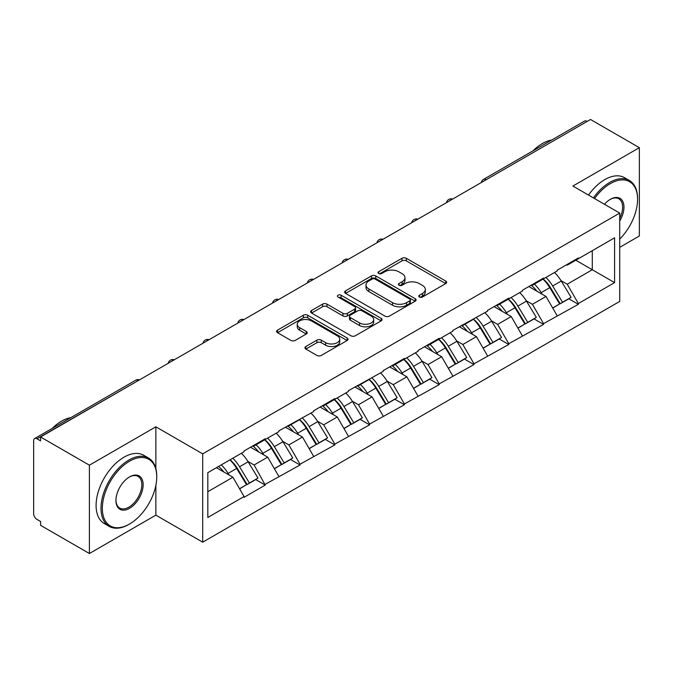 <?xml version="1.0" encoding="UTF-8"?>
<svg xmlns="http://www.w3.org/2000/svg" width="673" height="673" viewBox="0 0 673 673"><rect width="100%" height="100%" fill="white"/><g stroke="black" fill="none" stroke-linecap="round" stroke-linejoin="round"><path stroke-width="1.01" d="M419.414 297.012A2.17 1.253 0 0 0 422.476 297.012L445.736 283.577A3.096 1.783 0 0 0 446.645 282.315A3.096 1.783 0 0 0 445.736 281.053L406.332 258.306A3.096 1.783 0 0 0 401.958 258.306L378.697 271.732A2.17 1.253 0 0 0 378.058 272.615A2.17 1.253 0 0 0 378.697 273.499A2.17 1.253 0 0 0 381.759 273.499L384.771 271.766A9.91 5.721 0 0 1 398.778 271.766L402.067 273.659A9.91 5.721 0 0 1 404.969 277.705A9.91 5.721 0 0 1 402.067 281.751L399.055 283.484A2.17 1.253 0 0 0 398.416 284.368A2.17 1.253 0 0 0 399.055 285.259A2.17 1.253 0 0 0 402.118 285.259L405.129 283.518A9.91 5.721 0 0 1 419.136 283.518L422.425 285.411A9.91 5.721 0 0 1 425.319 289.457A9.91 5.721 0 0 1 422.425 293.504L419.414 295.237A2.17 1.253 0 0 0 418.774 296.128A2.17 1.253 0 0 0 419.414 297.012L419.414 295.237M305.853 346.519A3.096 1.783 0 0 0 304.953 347.781A3.096 1.783 0 0 0 305.853 349.043L316.907 355.428A3.096 1.783 0 0 0 321.29 355.428L347.117 340.513A3.096 1.783 0 0 0 348.025 339.251A3.096 1.783 0 0 0 347.117 337.989L307.721 315.242A3.096 1.783 0 0 0 303.338 315.242L277.512 330.149A3.096 1.783 0 0 0 276.603 331.419A3.096 1.783 0 0 0 277.512 332.681L290.862 340.387A3.096 1.783 0 0 0 295.237 340.387L306.291 334.01A3.096 1.783 0 0 0 307.199 332.74A3.096 1.783 0 0 0 306.291 331.478L299.67 327.658A8.278 4.778 0 0 1 297.247 324.277A8.278 4.778 0 0 1 302.362 319.86A8.278 4.778 0 0 1 311.38 320.895L337.324 335.869A8.278 4.778 0 0 1 339.747 339.251A8.278 4.778 0 0 1 334.641 343.667A8.278 4.778 0 0 1 325.614 342.633L321.29 340.134A3.096 1.783 0 0 0 316.907 340.134L305.853 346.519L305.853 349.043M155.858 426.817L89.4 465.186L40.565 436.996L590.507 119.483L639.35 147.681L572.891 186.051L619.724 213.089L202.691 453.863L155.858 426.817L155.858 468.568M384.99 316.125A3.096 1.783 0 0 0 389.364 316.125L415.199 301.21A3.096 1.783 0 0 0 416.107 299.948A3.096 1.783 0 0 0 415.199 298.686L375.795 275.938A3.096 1.783 0 0 0 371.42 275.938L345.586 290.845A3.096 1.783 0 0 0 344.677 292.116A3.096 1.783 0 0 0 345.586 293.378L384.99 316.125M338.898 297.474A2.17 1.253 0 0 1 341.102 297.786L341.102 295.211L381.162 318.337A3.096 1.783 0 0 1 382.062 319.599A3.096 1.783 0 0 1 381.162 320.861L355.327 335.777A3.096 1.783 0 0 1 350.953 335.777L311.549 313.029L311.549 310.497A3.096 1.783 0 0 0 310.64 311.767A3.096 1.783 0 0 0 311.549 313.029M311.549 310.497L322.603 304.12A3.096 1.783 0 0 1 326.977 304.12L342.961 313.34A3.096 1.783 0 0 0 347.335 313.34L354.671 309.109A3.096 1.783 0 0 0 355.58 307.847A3.096 1.783 0 0 0 354.671 306.585L338.031 296.978A2.17 1.253 0 0 1 337.4 296.095A2.17 1.253 0 0 1 338.738 294.934A2.17 1.253 0 0 1 341.102 295.211M89.4 465.186L89.4 553.517L155.858 515.148L202.691 542.186L202.691 453.863M202.691 542.186L619.724 301.411L619.724 213.089M230.057 459.819A21.132 12.198 -120 0 1 237.291 468.282L247.134 484.543L255.723 479.58L265.246 485.082L254.1 465.001L247.916 461.434M265.246 485.082L244.063 497.313L244.063 496.539L207.822 517.461L207.822 472.656L244.063 451.734L244.063 450.96L265.246 438.729L265.246 439.503L278.849 431.645L278.849 430.88L313.643 411.565L313.643 410.791L334.826 398.559L334.826 399.333L348.429 391.476L348.429 390.702L383.223 371.395L383.223 370.621L404.406 358.389L404.406 359.163L418.009 351.306L418.009 350.532L439.2 338.3L439.2 339.074L452.803 331.217L452.803 330.451L487.589 311.136L487.589 310.362L508.78 298.131L508.78 298.905L522.383 291.047L522.383 290.273L543.565 278.042L543.565 278.815L557.168 270.967L557.168 270.193L578.359 257.961L578.359 258.735L614.592 237.813L614.592 282.618L578.359 303.54L567.204 284.225L561.03 280.658M543.161 279.051A21.132 12.198 -120 0 1 550.396 287.506L560.247 303.767L568.828 298.812L578.359 304.314L578.359 303.54M578.359 304.314L543.565 323.629L532.419 304.314L526.236 300.747M508.376 299.14A21.132 12.198 -120 0 1 515.611 307.595L525.453 323.856L534.042 318.901L543.565 324.394L543.565 323.629M543.565 324.394L508.78 343.71L497.625 324.394L491.45 320.828M473.582 319.221A21.132 12.198 -120 0 1 480.816 327.684L490.667 343.937L499.248 338.982L508.78 344.483L508.78 343.71M508.78 344.483L473.985 363.799L462.839 344.483L456.656 340.917M438.796 339.31A21.132 12.198 -120 0 1 446.031 347.764L455.873 364.026L464.463 359.071L473.985 364.573L473.985 363.799M473.985 364.573L439.2 383.879L428.045 364.573L421.87 361.006M404.002 359.39A21.132 12.198 -120 0 1 411.237 367.853L421.088 384.115L429.668 379.151L439.2 384.653L439.2 383.879M439.2 384.653L404.406 403.968L393.259 384.653L387.076 381.086M369.216 379.479A21.132 12.198 -120 0 1 376.451 387.934L386.294 404.195L394.883 399.24L404.406 404.742L404.406 403.968M404.406 404.742L369.62 424.057L358.465 404.742L352.29 401.175M334.422 399.569A21.132 12.198 -120 0 1 341.657 408.023L351.508 424.284L360.089 419.329L369.62 424.823L369.62 424.057M369.62 424.823L334.826 444.138L323.679 424.823L317.496 421.256M299.636 419.649A21.132 12.198 -120 0 1 306.871 428.112L316.714 444.365L325.303 439.41L334.826 444.912L334.826 444.138M334.826 444.912L300.04 464.227L288.885 444.912L282.71 441.345M264.842 439.738A21.132 12.198 -120 0 1 272.077 448.193L281.928 464.454L290.509 459.499L300.04 465.001L300.04 464.227M300.04 465.001L265.246 484.308M253.427 445.551L254.1 445.938L265.246 439.503M254.1 465.001L267.703 457.144L250.533 447.225M278.849 476.459L267.703 457.144M288.221 425.471L288.885 425.858L300.04 419.414M288.885 444.912L302.488 437.055L285.318 427.145M313.643 456.37L302.488 437.055M323.006 405.382L323.679 405.769L334.826 399.333M323.679 424.823L337.282 416.974L320.104 407.056M348.429 436.289L337.282 416.974M357.8 385.301L358.465 385.688L369.62 379.244M358.465 404.742L372.068 396.885L354.898 386.975M383.223 416.2L372.068 396.885M392.586 365.212L393.259 365.599L404.406 359.163M393.259 384.653L406.862 376.804L389.684 366.886M418.009 396.111L406.862 376.804M427.38 345.123L428.045 345.51L439.2 339.074M428.045 364.573L441.648 356.715L424.478 346.797M452.803 376.03L441.648 356.715M462.166 325.042L462.839 325.429L473.985 318.985M462.839 344.483L476.442 336.626L459.264 326.716M487.589 355.941L476.442 336.626M496.96 304.953L497.625 305.34L508.78 298.905M497.625 324.394L511.228 316.546L494.058 306.627M522.383 335.861L511.228 316.546M531.746 284.872L532.419 285.259L543.565 278.815M532.419 304.314L546.022 296.457L528.843 286.547M557.168 315.772L546.022 296.457M587.167 121.418L486.142 179.741M484.72 180.566A4.728 2.734 120 0 1 485.914 179.615A4.728 2.734 60 0 0 483.55 179.38L584.576 121.056A4.728 2.734 60 0 1 586.94 121.283M566.54 264.783L567.204 265.17L578.359 258.735M567.204 284.225L592.29 269.738L592.29 250.684L614.592 237.813M575.794 260.215L614.592 282.618M619.724 247.336L639.35 236.004L639.35 147.681M89.4 553.517L40.565 525.319L40.565 521.457L36.998 519.396A4.728 2.734 -120 0 1 33.65 513.6L33.65 440.722A4.728 2.734 -120 0 1 34.626 438.56A4.728 2.734 -120 0 1 36.998 438.796L40.565 440.857L40.565 436.996M207.822 491.711L232.908 477.233L216.412 467.701M244.063 496.539L232.908 477.233M549.908 287.884L551.01 288.524M515.114 307.973L516.225 308.613M480.329 328.062L481.431 328.693M445.534 348.143L446.645 348.782M410.749 368.232L411.851 368.871M375.955 388.313L377.065 388.952M341.169 408.402L342.271 409.041M306.375 428.491L307.485 429.122M271.589 448.571L272.691 449.211M236.795 468.66L237.906 469.3M155.858 515.148L155.858 485.401M420.28 297.315L422.425 296.078A9.91 5.721 0 0 0 425.319 292.032L425.319 289.457M404.969 277.705L404.969 280.279A9.91 5.721 0 0 1 402.067 284.326L399.922 285.562M445.694 283.602L406.332 260.88A3.096 1.783 0 0 0 401.958 260.88L379.564 273.81M415.157 301.235L375.795 278.513A3.096 1.783 0 0 0 371.42 278.513L345.628 293.403M409.722 300.831A2.17 1.253 0 0 0 410.362 299.948A2.17 1.253 0 0 0 409.722 299.064L375.139 279.093A2.17 1.253 0 0 0 372.076 279.093L368.897 280.927A9.91 5.721 0 0 0 366.003 284.973A9.91 5.721 0 0 0 368.897 289.011L392.544 302.665A9.91 5.721 0 0 0 406.551 302.665L409.722 300.831L409.722 303.405A2.17 1.253 0 0 0 410.362 302.522L410.362 299.948M366.003 284.973L366.003 287.548A9.91 5.721 0 0 0 368.897 291.594L368.897 289.011M409.722 303.405L406.551 305.239A9.91 5.721 0 0 1 392.544 305.239L368.897 291.594M311.591 313.054L322.603 306.695L322.603 304.12M355.58 307.847L355.58 310.421A3.096 1.783 0 0 1 354.671 311.683L347.335 315.923A3.096 1.783 0 0 1 342.961 315.923L326.977 306.695A3.096 1.783 0 0 0 322.603 306.695M341.102 297.786L381.12 320.886M359.542 322.914A8.278 4.778 0 0 0 368.568 323.957A8.278 4.778 0 0 0 373.675 319.54A8.278 4.778 0 0 0 371.252 316.159L362.116 310.876A3.096 1.783 0 0 0 357.733 310.876L350.406 315.115A3.096 1.783 0 0 0 349.497 316.377A3.096 1.783 0 0 0 350.406 317.639L359.542 322.914L359.542 325.496A8.278 4.778 0 0 0 368.568 326.531A8.278 4.778 0 0 0 373.675 322.115L373.675 319.54M349.497 316.377L349.497 318.952A3.096 1.783 0 0 0 350.406 320.213L350.406 317.639M359.542 325.496L350.406 320.213M339.747 339.251L339.747 341.825A8.278 4.778 0 0 1 334.641 346.242A8.278 4.778 0 0 1 325.614 345.207L321.29 342.708A3.096 1.783 0 0 0 316.907 342.708L305.895 349.068M297.247 324.277L297.247 326.851A8.278 4.778 0 0 0 299.67 330.233L299.67 327.658M306.257 334.035L299.67 330.233M347.075 340.538L307.721 317.816A3.096 1.783 0 0 0 303.338 317.816L277.554 332.706M554.485 272.515A25.86 14.932 60 0 1 561.257 281.036L552.676 285.991A25.86 14.932 -120 0 0 545.896 277.469M552.676 285.991L562.519 302.253L571.108 297.298L561.257 281.036M560.247 303.767L562.519 302.253M568.828 298.812L571.108 297.298M531.106 285.234A21.132 12.198 60 0 1 536.936 291.216M534.412 284.107A25.86 14.932 60 0 1 541.193 292.629L542.16 294.227M552.743 308.099L559.625 303.927L549.774 287.665A25.86 14.932 -120 0 0 543.002 279.144M559.625 303.927L552.659 307.948M519.691 292.604A25.86 14.932 60 0 1 526.471 301.125L517.882 306.08A25.86 14.932 -120 0 0 511.11 297.559M517.882 306.08L527.733 322.342L536.322 317.387L526.471 301.125M525.453 323.856L527.733 322.342M534.042 318.901L536.322 317.387M496.321 305.323A21.132 12.198 60 0 1 502.151 311.305M499.618 304.188A25.86 14.932 60 0 1 506.399 312.709L507.366 314.316M517.949 328.188L524.831 324.016L514.988 307.754A25.86 14.932 -120 0 0 508.208 299.233M524.831 324.016L517.865 328.037M484.905 312.684A25.86 14.932 60 0 1 491.677 321.206L483.096 326.169A25.86 14.932 -120 0 0 476.316 317.648M483.096 326.169L492.939 342.431L501.528 337.467L491.677 321.206M490.667 343.937L492.939 342.431M499.248 338.982L501.528 337.467M461.535 325.404A21.132 12.198 60 0 1 467.356 331.385M464.833 324.277A25.86 14.932 60 0 1 471.613 332.799L472.581 334.397M483.164 348.269L490.045 344.105L480.194 327.844A25.86 14.932 -120 0 0 473.422 319.313M490.045 344.105L483.079 348.126M450.111 332.773A25.86 14.932 60 0 1 456.891 341.295L448.302 346.25A25.86 14.932 -120 0 0 441.53 337.728M448.302 346.25L458.153 362.511L466.742 357.556L456.891 341.295M455.873 364.026L458.153 362.511M464.463 359.071L466.742 357.556M426.741 345.493A21.132 12.198 60 0 1 432.571 351.474M430.039 344.357A25.86 14.932 60 0 1 436.819 352.879L437.786 354.486M448.369 368.358L455.251 364.186L445.408 347.924A25.86 14.932 -120 0 0 438.628 339.402M455.251 364.186L448.285 368.207M415.325 352.854A25.86 14.932 60 0 1 422.097 361.384L413.516 366.339A25.86 14.932 -120 0 0 406.736 357.817M413.516 366.339L423.359 382.601L431.948 377.646L422.097 361.384M421.088 384.115L423.359 382.601M429.668 379.151L431.948 377.646M391.955 365.582A21.132 12.198 60 0 1 397.777 371.555M395.253 364.446A25.86 14.932 60 0 1 402.033 372.968L403.001 374.575M413.584 388.447L420.465 384.275L410.614 368.013A25.86 14.932 -120 0 0 403.842 359.491M420.465 384.275L413.5 388.296M380.531 372.943A25.86 14.932 60 0 1 387.312 381.465L378.722 386.42A25.86 14.932 -120 0 0 371.95 377.898M378.722 386.42L388.573 402.681L397.163 397.726L387.312 381.465M386.294 404.195L388.573 402.681M394.883 399.24L397.163 397.726M357.161 385.663A21.132 12.198 60 0 1 362.991 391.644M360.459 384.535A25.86 14.932 60 0 1 367.239 393.057L368.215 394.656M378.79 408.528L385.671 404.355L375.828 388.094A25.86 14.932 -120 0 0 369.048 379.572M385.671 404.355L378.706 408.376M619.724 239.108A38.479 22.217 120 0 0 637.567 199.309A38.479 22.217 120 0 0 610.361 183.603A38.479 22.217 120 0 0 594.562 198.56M593.418 197.896A39.421 22.764 -60 0 1 609.688 182.442A39.421 22.764 -60 0 1 629.398 180.49A39.421 22.764 -60 0 1 637.567 198.543L637.567 199.309M604.455 204.272A19.239 11.104 -60 0 1 610.361 199.309L610.361 199.309A19.239 11.104 -60 0 1 622.996 201.9A19.239 11.104 -60 0 1 619.724 221.005M619.724 218.262A18.289 10.558 120 0 0 618.832 198.796A18.289 10.558 120 0 0 610.016 199.511M532.966 150.853A39.421 22.764 -60 0 1 542.337 143.559A39.421 22.764 -60 0 1 551.717 140.026M588.505 195.061A39.421 22.764 -60 0 1 604.783 179.615A39.421 22.764 -60 0 1 624.494 177.664L629.398 180.49M129.544 461.198A38.479 22.217 120 0 0 102.338 508.325A38.479 22.217 120 0 0 129.544 524.031L128.88 524.418A39.421 22.764 -60 0 1 109.161 526.37A39.421 22.764 -60 0 1 103.12 494.781A39.421 22.764 -60 0 1 128.88 460.038A39.421 22.764 -60 0 1 148.59 458.086A39.421 22.764 -60 0 1 156.75 476.131L156.75 476.905A38.479 22.217 120 0 0 129.544 461.198M129.544 476.905L129.544 476.905A19.239 11.104 -60 0 1 143.147 484.762A19.239 11.104 -60 0 1 129.544 508.325A19.239 11.104 -60 0 1 115.941 500.468A19.239 11.104 -60 0 1 129.544 476.905L129.544 476.905M115.949 500.073A18.289 10.558 120 0 0 119.727 508.073A18.289 10.558 120 0 0 128.88 507.164A18.289 10.558 120 0 0 140.825 491.046A18.289 10.558 120 0 0 138.024 476.383A18.289 10.558 120 0 0 129.208 477.107M52.149 428.449A39.421 22.764 -60 0 1 61.529 421.155A39.421 22.764 -60 0 1 70.909 417.613M109.161 526.37L104.256 523.535A39.421 22.764 -60 0 1 98.216 491.946A39.421 22.764 -60 0 1 123.967 457.211A39.421 22.764 -60 0 1 143.677 455.251L148.59 458.086M128.88 524.418L129.544 524.031A38.479 22.217 120 0 0 156.75 476.905M345.745 393.032A25.86 14.932 60 0 1 352.517 401.554L343.937 406.509A25.86 14.932 -120 0 0 337.156 397.987M343.937 406.509L353.779 422.77L362.368 417.815L352.517 401.554M351.508 424.284L353.779 422.77M360.089 419.329L362.368 417.815M322.375 405.752A21.132 12.198 60 0 1 328.197 411.733M325.673 404.616A25.86 14.932 60 0 1 332.454 413.138L333.421 414.745M344.004 428.617L350.885 424.444L341.034 408.183A25.86 14.932 -120 0 0 334.262 399.661M350.885 424.444L343.92 428.465M310.951 413.113A25.86 14.932 60 0 1 317.732 421.635L309.143 426.598A25.86 14.932 -120 0 0 302.37 418.076M309.143 426.598L318.994 442.859L327.583 437.896L317.732 421.635M316.714 444.365L318.994 442.859M325.303 439.41L327.583 437.896M287.581 425.832A21.132 12.198 60 0 1 293.411 431.814M290.879 424.705A25.86 14.932 60 0 1 297.659 433.227L298.635 434.825M309.21 448.698L316.091 444.533L306.249 428.272A25.86 14.932 -120 0 0 299.468 419.75M316.091 444.533L309.126 448.555M276.166 433.202A25.86 14.932 60 0 1 282.938 441.724L274.357 446.679A25.86 14.932 -120 0 0 267.576 438.157M274.357 446.679L284.208 462.94L292.789 457.985L282.938 441.724M281.928 464.454L284.208 462.94M290.509 459.499L292.789 457.985M252.796 445.921A21.132 12.198 60 0 1 258.617 451.903M256.093 444.786A25.86 14.932 60 0 1 262.874 453.308L263.841 454.914M274.424 468.787L281.306 464.614L271.455 448.353A25.86 14.932 -120 0 0 264.682 439.831M281.306 464.614L274.34 468.635M241.371 453.291A25.86 14.932 60 0 1 248.152 461.813L239.563 466.768A25.86 14.932 -120 0 0 232.791 458.246M239.563 466.768L249.414 483.029L258.003 478.074L248.152 461.813M247.134 484.543L249.414 483.029M255.723 479.58L258.003 478.074M218.565 466.456A21.132 12.198 60 0 1 223.831 471.983M221.299 464.875A25.86 14.932 60 0 1 228.08 473.397L229.056 475.003M239.63 488.876L246.511 484.703L236.669 468.442A25.86 14.932 -120 0 0 229.888 459.92M246.511 484.703L239.546 488.724M138.243 380.598L36.998 438.796M139.218 380.035A4.728 2.734 -60 0 0 138.015 380.472A4.728 2.734 -120 0 0 135.652 380.237L34.626 438.56M449.926 200.647A4.728 2.734 120 0 1 451.129 199.696A4.728 2.734 -60 0 1 452.332 199.258M415.14 220.736A4.728 2.734 120 0 1 416.335 219.785A4.728 2.734 -60 0 1 417.538 219.348M380.346 240.816A4.728 2.734 120 0 1 381.549 239.866A4.728 2.734 -60 0 1 382.752 239.437M345.56 260.905A4.728 2.734 120 0 1 346.755 259.955A4.728 2.734 -60 0 1 347.958 259.517M310.766 280.994A4.728 2.734 120 0 1 311.969 280.044A4.728 2.734 -60 0 1 313.172 279.606M275.98 301.075A4.728 2.734 120 0 1 277.175 300.124A4.728 2.734 -60 0 1 278.378 299.687M241.186 321.164A4.728 2.734 120 0 1 242.389 320.213A4.728 2.734 -60 0 1 243.592 319.776M206.401 341.245A4.728 2.734 120 0 1 207.595 340.294A4.728 2.734 -60 0 1 208.798 339.865M171.607 361.334A4.728 2.734 120 0 1 172.81 360.383A4.728 2.734 -60 0 1 174.013 359.946M422.425 296.078L422.425 293.504M399.055 285.259L399.055 283.484M402.067 284.326L402.067 281.751M378.697 273.499L378.697 271.732M401.958 260.88L401.958 258.306M406.332 260.88L406.332 258.306M445.736 283.577L445.736 281.053M345.586 293.378L345.586 290.845M371.42 278.513L371.42 275.938M375.795 278.513L375.795 275.938M415.199 301.21L415.199 298.686M392.544 305.239L392.544 302.665M406.551 305.239L406.551 302.665M326.977 306.695L326.977 304.12M342.961 315.923L342.961 313.34M347.335 315.923L347.335 313.34M354.671 311.683L354.671 309.109M381.162 320.861L381.162 318.337M316.907 342.708L316.907 340.134M321.29 342.708L321.29 340.134M325.614 345.207L325.614 342.633M306.291 334.01L306.291 331.478M277.512 332.681L277.512 330.149M303.338 317.816L303.338 315.242M307.721 317.816L307.721 315.242M347.117 340.513L347.117 337.989M549.774 287.665L541.193 292.629M514.988 307.754L506.399 312.709M480.194 327.844L471.613 332.799M445.408 347.924L436.819 352.879M410.614 368.013L402.033 372.968M375.828 388.094L367.239 393.057M341.034 408.183L332.454 413.138M306.249 428.272L297.659 433.227M271.455 448.353L262.874 453.308M236.669 468.442L228.08 473.397M483.55 179.38A4.728 4.728 0 0 0 481.279 182.551M452.643 199.082A4.728 4.728 0 0 0 446.485 202.632M417.857 219.162A4.728 4.728 0 0 0 411.699 222.721M383.063 239.251A4.728 4.728 0 0 0 376.905 242.802M348.278 259.341A4.728 4.728 0 0 0 342.12 262.891M313.483 279.421A4.728 4.728 0 0 0 307.325 282.98M278.698 299.51A4.728 4.728 0 0 0 272.54 303.06M243.904 319.591A4.728 4.728 0 0 0 237.754 323.149M209.118 339.68A4.728 4.728 0 0 0 202.96 343.23M174.324 359.769A4.728 4.728 0 0 0 168.174 363.319M139.538 379.85A4.728 4.728 0 0 0 135.652 380.237"/></g></svg>
